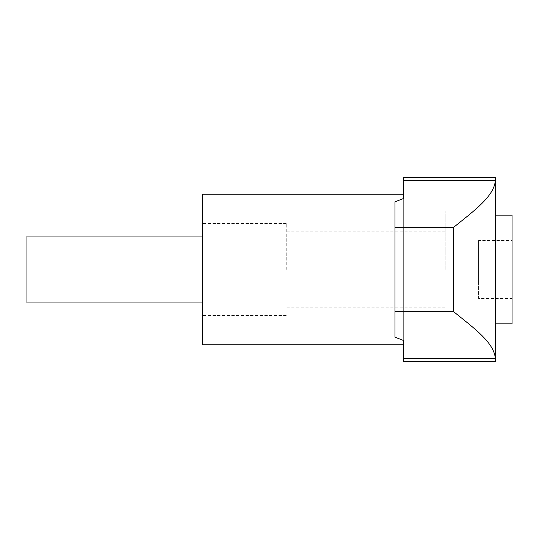 <?xml version="1.0" encoding="UTF-8"?>
<svg xmlns="http://www.w3.org/2000/svg" width="539" height="539" viewBox="0 0 539 539"><rect width="100%" height="100%" fill="white"/><g stroke="black" fill="none" stroke-linecap="round" stroke-linejoin="round"><path stroke-width="0.4" stroke-dasharray="2.69 2.02" d="M202.59 194.229L202.59 344.771M286.229 269.5L286.229 223.496L286.229 269.5M403.32 344.771L403.32 269.5L403.32 361.501L495.321 361.501L495.321 177.499L403.32 177.499L403.32 340.419L403.32 194.229M445.14 269.5L445.14 210.951L445.14 269.5M394.959 337.192L394.959 201.808M495.321 269.5L495.321 328.049L495.321 269.5M26.95 302.958L26.95 236.042M512.05 323.865L512.05 215.135M478.592 298.471L478.592 283.986L512.05 283.986L512.05 255.014L512.05 298.471L512.05 283.986L478.592 283.986L478.592 255.014L512.05 255.014L512.05 240.529L512.05 255.014L478.592 255.014L478.592 298.471L512.05 298.471M478.592 240.529L478.592 255.014L478.592 240.529L512.05 240.529M286.229 223.496L202.59 223.496M445.14 210.951L495.321 210.951M445.14 231.864L286.229 231.864M445.14 307.136L286.229 307.136M445.14 328.049L495.321 328.049M286.229 315.504L202.59 315.504M202.59 302.958L445.14 302.958M445.14 323.865L495.321 323.865M445.14 215.135L495.321 215.135M202.59 236.042L445.14 236.042"/><path stroke-width="0.81" d="M403.32 198.581L394.959 201.808L394.959 311.32L453.252 311.32C471.982 326.802 494.283 342.09 495.321 358.563L495.321 361.501L403.32 361.501L403.32 340.419L403.32 344.771L202.59 344.771L202.59 194.229L403.32 194.229L403.32 198.581L403.32 177.499L495.321 177.499L495.321 180.437C494.404 196.715 471.989 212.231 453.252 227.68L453.252 311.32M394.959 227.68L453.252 227.68M394.959 311.32L394.959 337.192L403.32 340.419M403.32 358.563L495.321 358.563L495.321 180.437L403.32 180.437M202.59 236.042L26.95 236.042L26.95 302.958L202.59 302.958M495.321 215.135L512.05 215.135L512.05 323.865L495.321 323.865"/></g></svg>
